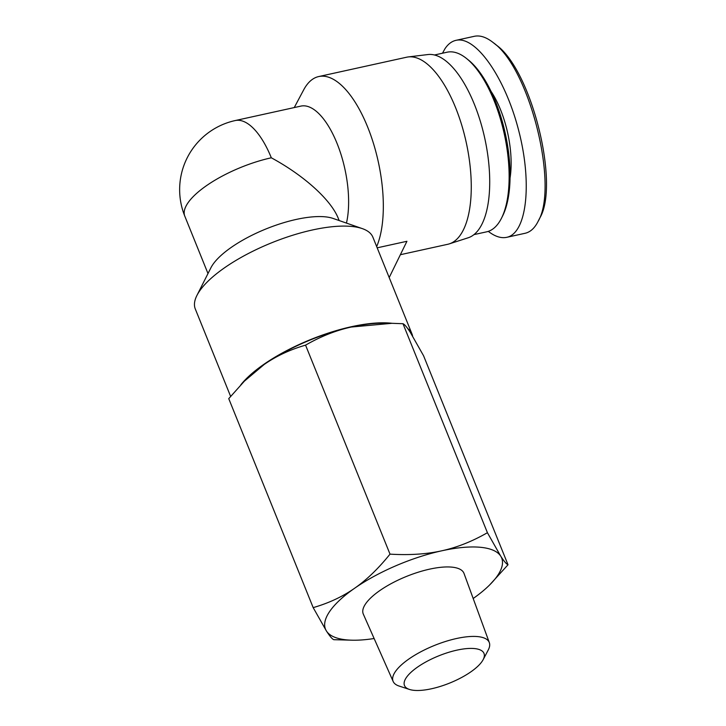 <?xml version="1.0" encoding="UTF-8"?>
<svg xmlns="http://www.w3.org/2000/svg" width="726" height="726" viewBox="0 0 726 726"><rect width="100%" height="100%" fill="white"/><g stroke="black" fill="none" stroke-linecap="round" stroke-linejoin="round"><path stroke-width="1.09" d="M389.19 277.559L406.932 241.286L377.184 247.829M412.595 336.056A95.768 32.752 158 0 0 411.969 333.933A95.768 32.752 158 0 0 407.758 328.615M392.131 323.315A95.768 32.752 158 0 0 240.85 384.78M411.969 333.933L372.892 237.211A95.768 32.752 158 0 0 362.338 228.626A95.768 32.752 158 0 0 271.823 242.729A95.768 32.752 158 0 0 196.918 295.455A95.768 32.752 158 0 0 195.294 308.967L230.605 396.36M346.456 223.091A70.74 29.448 77.6 0 0 337.69 145.019A70.74 29.448 77.6 0 0 300.9 106.105L235.179 120.561A70.74 29.448 77.6 0 1 271.315 157.796C304.076 175.529 331.056 199.949 338.298 218.408L339.16 220.559M362.338 228.626L333.08 218.435A70.74 24.194 158 0 0 266.224 228.853A70.74 24.194 158 0 0 210.894 267.803L196.918 295.455M271.315 157.796A70.74 24.194 158 0 0 184.794 216.148L207.99 273.557M294.248 107.566L303.713 89.797A95.768 39.876 77.6 0 1 305.573 86.648A95.768 39.876 77.6 0 1 318.714 76.557A95.768 39.876 77.6 0 1 371.512 137.423A95.768 39.876 77.6 0 1 376.676 246.586M318.714 76.557L406.651 57.209A95.768 39.876 77.6 0 1 408.23 56.937A95.768 39.876 77.6 0 1 466.174 142.169A95.768 39.876 77.6 0 1 449.349 243.854A95.768 39.876 77.6 0 1 447.806 244.272L400.716 254.635M408.23 56.937L427.932 54.55A93.863 39.077 77.6 0 1 484.723 138.094A93.863 39.077 77.6 0 1 468.243 237.756L449.349 243.854M483.144 659.662L488.226 650.033A51.855 17.733 158 0 0 489.324 642.628A51.855 17.733 158 0 0 445.909 641.348A51.855 17.733 158 0 0 395.116 671.995A51.855 17.733 158 0 0 393.165 681.478A51.855 17.733 158 0 0 399.1 686.043L409.446 689.437A42.879 14.665 -22 0 1 406.161 677.83A42.879 14.665 -22 0 1 455.501 650.469A42.879 14.665 -22 0 1 483.144 659.662A42.879 14.665 -22 0 1 449.73 683.048A42.879 14.665 -22 0 1 409.446 689.437M489.324 642.628L464.014 573.44A54.305 18.567 158 0 0 418.548 572.106A54.305 18.567 158 0 0 365.36 604.204A54.305 18.567 158 0 0 363.318 614.132L393.165 681.478M473.18 598.496A95.006 32.488 158 0 0 489.642 584.947A95.006 32.488 158 0 0 500.704 556.125A95.006 32.488 158 0 0 441.698 550.816A95.006 32.488 158 0 0 354.578 588.278A95.006 32.488 158 0 0 326.464 631.057L313.178 607.626C328.787 603.115 342.59 596.663 354.578 588.278C366.594 579.947 378.4 568.567 390.007 554.138C409.264 555.299 426.489 554.192 441.698 550.816C456.926 547.495 472.172 541.46 487.418 532.702L500.704 556.125C503.935 561.162 506.367 564.038 508.018 564.764L423.576 355.767L410.29 332.345C407.068 327.317 404.627 324.431 402.984 323.714L391.895 323.306L351.284 327.036A95.006 32.488 -22 0 1 383.891 323.188L391.895 323.306M305.564 345.14C289.955 349.66 276.152 356.112 264.164 364.497A95.006 32.488 -22 0 1 351.284 327.036C336.056 330.357 320.819 336.392 305.564 345.14L390.007 554.138M244.444 381.105L247.112 378.455A95.006 32.488 -22 0 1 264.164 364.497L244.444 381.105L228.744 398.638L313.178 607.626M508.018 564.764L489.642 584.947M352.863 640.214L333.769 639.688C332.127 638.962 329.695 636.085 326.464 631.057A95.006 32.488 158 0 0 352.863 640.214A95.006 32.488 158 0 0 374.126 638.517M402.984 323.714L487.418 532.702M488.289 231.367C494.969 236.522 501.122 238.509 506.73 237.32C526.813 233.3 532.43 183.251 518.7 130.589C505.278 77.864 475.866 35.547 455.982 40.338L474.341 36.3C480.104 35.084 486.42 37.207 493.299 42.671C529.508 68.008 559.138 186.31 538.066 221.457C534.69 228.136 530.361 232.084 525.089 233.282L506.712 237.329M538.066 221.457L539.736 218.109C560.073 184.74 531.341 69.514 496.212 45.003L493.299 42.671M455.982 40.338C451.699 41.309 448.024 44.114 444.956 48.751L442.488 53.225M501.539 218.099L502.655 215.876A89.788 37.38 -102.4 0 0 505.296 133.566A89.788 37.38 -102.4 0 0 468.352 59.968L466.41 58.407A91.966 38.287 77.6 0 1 504.243 133.793A91.966 38.287 77.6 0 1 501.539 218.099A91.966 38.287 77.6 0 1 486.611 231.839L473.969 234.616M434.447 54.995L447.089 52.208A91.966 38.287 77.6 0 1 466.41 58.407M510.06 177.961A64.75 26.962 -102.4 0 0 490.985 91.267M235.179 120.561A70.74 70.74 0 0 0 184.794 216.148"/></g></svg>
